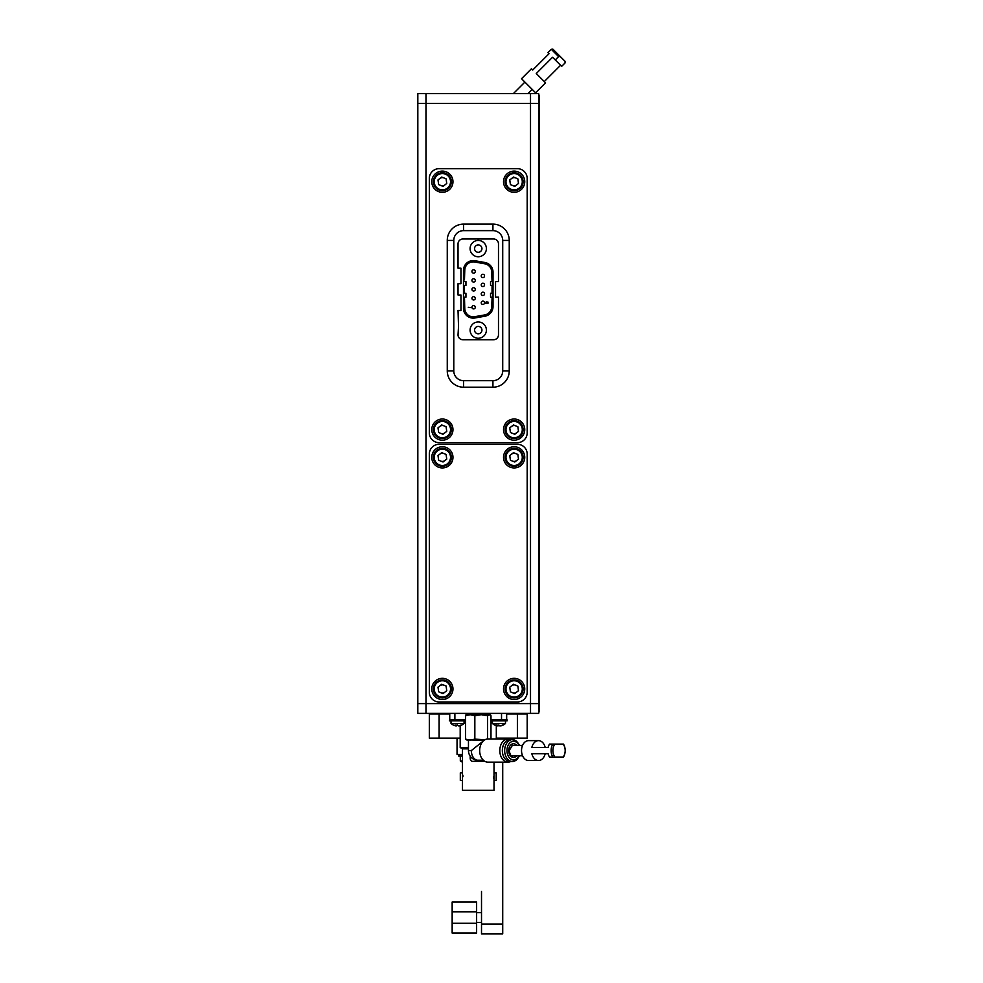 <?xml version="1.0" encoding="UTF-8"?>
<svg xmlns="http://www.w3.org/2000/svg" width="983" height="983" viewBox="0 0 983 983"><rect width="100%" height="100%" fill="white"/><g stroke="black" fill="none" stroke-linecap="round" stroke-linejoin="round"><path stroke-width="1.47" d="M515.657 425.836A4.079 4.079 0 0 0 511.615 426.401M512.61 433.392A4.079 4.079 0 0 0 516.64 432.827M443.898 425.836A4.079 4.079 0 0 0 439.856 426.401M440.839 433.392A4.079 4.079 0 0 0 444.881 432.827M515.657 177.935A4.079 4.079 0 0 0 511.615 178.501M512.61 185.492A4.079 4.079 0 0 0 516.64 184.927M443.898 177.935A4.079 4.079 0 0 0 439.856 178.501M440.839 185.492A4.079 4.079 0 0 0 444.881 184.927M515.657 685.151A4.079 4.079 0 0 0 511.615 685.716M512.61 692.708A4.079 4.079 0 0 0 516.64 692.143M443.898 685.151A4.079 4.079 0 0 0 439.856 685.716M440.839 692.708A4.079 4.079 0 0 0 444.881 692.143M515.657 453.556A4.079 4.079 0 0 0 511.615 454.121M512.61 461.125A4.079 4.079 0 0 0 516.64 460.548M443.898 453.556A4.079 4.079 0 0 0 439.856 454.121M440.839 461.125A4.079 4.079 0 0 0 444.881 460.548M530.439 713.388L426.057 713.388L426.057 103.436L426.057 703.607L530.439 703.607L530.439 713.388L530.439 103.436L530.439 713.388M426.057 103.436L426.057 93.643L530.439 93.643L530.439 103.436L426.057 103.436L426.057 93.643L425.983 103.436L425.983 93.643L417.824 93.643L417.824 103.436L426.057 103.436M496.317 738.135L527.183 738.135L527.183 714.002L506.663 714.002M460.191 738.135L429.325 738.135L429.325 714.002L449.747 714.002M417.824 703.607L417.824 713.388L425.983 713.388L425.983 103.436L426.057 703.607L426.057 713.388L425.983 703.607L417.824 703.607L417.824 103.436M538.672 103.436L538.672 93.643L530.525 93.643L530.525 713.388L538.672 713.388L538.672 703.607L530.525 703.607L530.439 103.436L530.439 93.643L530.525 103.436L538.672 103.436L538.672 703.607M538.672 549.485L539.495 549.485L539.495 392.917L538.672 392.917M538.672 414.126L539.495 414.126M538.672 257.558L539.495 257.558L539.495 392.917M538.672 117.296L539.495 117.296L539.495 95.277L538.672 95.277M539.495 117.296L539.495 236.35L538.672 236.35M538.672 570.693L539.495 570.693L539.495 549.485M539.495 570.693L539.495 711.766L538.672 711.766M539.495 257.558L539.495 236.35M538.672 689.747L539.495 689.747M466.016 713.388L466.016 714.702L490.48 714.702L490.48 713.388M519.196 755.755A10.924 7.729 -90 0 1 512.389 761.506L510.079 761.506A10.924 7.729 -90 0 1 502.35 750.582A10.924 7.729 -90 0 1 510.079 739.646L512.389 739.646A10.924 7.729 -90 0 1 519.196 745.397M510.718 739.646A11.575 8.183 90 0 0 508.002 738.995A11.575 8.183 90 0 0 499.819 750.582A11.575 8.183 90 0 0 508.002 762.157A11.575 8.183 90 0 0 510.718 761.506M508.002 738.995L487.875 738.995A11.575 8.183 90 0 0 479.679 750.582A11.575 8.183 90 0 0 487.875 762.157L508.002 762.157M468.461 740.138L468.461 750.582A9.781 9.781 0 0 0 475.944 760.092A9.646 6.82 -90 0 0 477.099 760.228L483.341 760.228M468.461 750.582L471.336 750.582L483.132 741.121M484.926 739.769L474.838 739.118L470.181 740.138L465.512 739.118L465.512 715.71L470.181 714.702L474.838 715.71L481.203 714.702L487.568 715.71L489.276 714.702L490.984 715.71L490.984 738.995M474.838 739.118L474.838 715.71M487.568 739.007L487.568 715.71M489.276 714.702L490.984 715.71M465.512 739.118L467.22 740.138M467.22 714.702L465.512 715.71M484.324 740.138L481.203 740.138L484.324 740.138M466.434 739.904L481.203 740.138M484.852 761.346L472.479 761.346A3.256 2.31 90 0 1 470.181 758.077L470.181 756.111M473.265 260.581A9.781 9.781 0 0 1 474.961 260.728L484.938 262.498A9.781 9.781 0 0 1 493.024 272.131L493.024 306.573A9.781 9.781 0 0 1 484.938 316.219L474.961 317.976A9.781 9.781 0 0 1 463.472 308.343L463.472 270.374A9.781 9.781 0 0 1 473.265 260.581M464.455 279.897L464.775 270.374A8.478 8.478 0 0 1 474.728 262.019L484.717 263.776A8.478 8.478 0 0 1 491.721 272.131L492.053 281.531L490.566 281.531L490.566 285.439L492.053 285.439L492.053 293.266L490.566 293.266L490.566 297.185L492.053 297.185L492.053 298.82L492.053 297.185M478.254 256.747A8.159 8.159 0 0 1 470.095 248.601A8.159 8.159 0 0 1 478.254 240.442A8.159 8.159 0 0 1 486.401 248.601A8.159 8.159 0 0 1 478.254 256.747M478.254 338.263A8.159 8.159 0 0 1 470.095 330.116A8.159 8.159 0 0 1 478.254 321.957A8.159 8.159 0 0 1 486.401 330.116A8.159 8.159 0 0 1 478.254 338.263M482.886 277.599A1.659 1.659 0 0 1 481.228 275.928A1.659 1.659 0 0 1 482.886 274.269A1.659 1.659 0 0 1 484.558 275.928A1.659 1.659 0 0 1 482.886 277.599M482.886 286.544A1.659 1.659 0 0 1 481.228 284.886A1.659 1.659 0 0 1 482.886 283.215A1.659 1.659 0 0 1 484.558 284.886A1.659 1.659 0 0 1 482.886 286.544M482.886 295.49A1.659 1.659 0 0 1 481.228 293.831A1.659 1.659 0 0 1 482.886 292.172A1.659 1.659 0 0 1 484.558 293.831A1.659 1.659 0 0 1 482.886 295.49M482.886 304.435A1.659 1.659 0 0 1 481.228 302.776A1.659 1.659 0 0 1 482.886 301.117A1.659 1.659 0 0 1 484.558 302.776A1.659 1.659 0 0 1 482.886 304.435M473.609 273.127A1.659 1.659 0 0 1 471.951 271.455A1.659 1.659 0 0 1 473.609 269.797A1.659 1.659 0 0 1 475.281 271.455A1.659 1.659 0 0 1 473.609 273.127M473.609 282.072A1.659 1.659 0 0 1 471.951 280.413A1.659 1.659 0 0 1 473.609 278.742A1.659 1.659 0 0 1 475.281 280.413A1.659 1.659 0 0 1 473.609 282.072M473.609 291.017A1.659 1.659 0 0 1 471.951 289.358A1.659 1.659 0 0 1 473.609 287.687A1.659 1.659 0 0 1 475.281 289.358A1.659 1.659 0 0 1 473.609 291.017M473.609 299.962A1.659 1.659 0 0 1 471.951 298.304A1.659 1.659 0 0 1 473.609 296.645A1.659 1.659 0 0 1 475.281 298.304A1.659 1.659 0 0 1 473.609 299.962M473.609 308.908A1.659 1.659 0 0 1 471.951 307.249A1.659 1.659 0 0 1 473.609 305.59A1.659 1.659 0 0 1 475.281 307.249A1.659 1.659 0 0 1 473.609 308.908M478.254 252.287A3.686 3.686 0 0 0 481.94 248.601A3.686 3.686 0 0 0 478.254 244.914A3.686 3.686 0 0 0 474.568 248.601A3.686 3.686 0 0 0 478.254 252.287M478.254 333.802A3.686 3.686 0 0 0 481.94 330.116A3.686 3.686 0 0 0 478.254 326.43A3.686 3.686 0 0 0 474.568 330.116A3.686 3.686 0 0 0 478.254 333.802M458.52 326.528L458.029 334.847A4.89 4.89 0 0 0 462.919 339.737L493.577 339.737A4.89 4.89 0 0 0 498.479 334.847L498.479 297.099L495.543 297.099L495.543 281.605L498.479 281.605L498.479 243.87A4.89 4.89 0 0 0 493.577 238.98L462.919 238.98A4.89 4.89 0 0 0 458.029 243.87L458.029 268.199L460.966 268.199L460.966 283.694L458.029 283.694L458.029 295.011L460.966 295.011L460.966 310.505L458.029 310.505L458.52 326.528M464.455 281.531L465.942 281.531L465.942 285.439L464.455 285.439L464.455 293.266L465.942 293.266L465.942 297.185L464.455 297.185L464.775 308.343A8.478 8.478 0 0 0 474.728 316.686L484.717 314.929A8.478 8.478 0 0 0 491.721 306.573L492.053 298.82M492.053 279.897L492.053 281.531M492.053 285.439L492.053 293.266M464.455 298.82L464.455 297.185M464.455 293.266L464.455 285.439M486.757 302.027L487.973 302.027L487.973 303.378L485.811 303.378L486.204 301.855L485.921 303.059L486.806 303.44L486.757 302.027M468.301 307.298L470.906 307.618L468.301 307.298M486.978 302.186L487.863 302.346L487.593 303.329L486.978 302.186M514.134 419.016A10.604 10.604 0 0 0 503.529 429.608A10.604 10.604 0 0 0 514.134 440.212A10.604 10.604 0 0 0 524.738 429.608A10.604 10.604 0 0 0 514.134 419.016M442.375 419.016A10.604 10.604 0 0 0 431.77 429.608A10.604 10.604 0 0 0 442.375 440.212A10.604 10.604 0 0 0 452.966 429.608A10.604 10.604 0 0 0 442.375 419.016M514.134 171.116A10.604 10.604 0 0 0 503.529 181.72A10.604 10.604 0 0 0 514.134 192.312A10.604 10.604 0 0 0 524.738 181.72A10.604 10.604 0 0 0 514.134 171.116M442.375 171.116A10.604 10.604 0 0 0 431.77 181.72A10.604 10.604 0 0 0 442.375 192.312A10.604 10.604 0 0 0 452.966 181.72A10.604 10.604 0 0 0 442.375 171.116M517.39 442.657A9.781 9.781 0 0 0 527.183 432.876L527.183 178.451A9.781 9.781 0 0 0 517.39 168.671L439.106 168.671A9.781 9.781 0 0 0 429.325 178.451L429.325 432.876A9.781 9.781 0 0 0 439.106 442.657L517.39 442.657M463.571 387.204A16.306 16.306 0 0 1 447.265 370.898L447.265 240.43A16.306 16.306 0 0 1 463.571 224.124L492.925 224.124A16.306 16.306 0 0 1 509.243 240.43L509.243 370.898A16.306 16.306 0 0 1 492.925 387.204L463.571 387.204L463.571 380.691L492.925 380.691A9.781 9.781 0 0 0 502.718 370.898L502.718 240.43A9.781 9.781 0 0 0 492.925 230.636L463.571 230.636A9.781 9.781 0 0 0 453.79 240.43L453.79 370.898A9.781 9.781 0 0 0 463.571 380.691M514.134 678.331A10.604 10.604 0 0 0 503.529 688.923A10.604 10.604 0 0 0 514.134 699.527A10.604 10.604 0 0 0 524.738 688.923A10.604 10.604 0 0 0 514.134 678.331M442.375 678.331A10.604 10.604 0 0 0 431.77 688.923A10.604 10.604 0 0 0 442.375 699.527A10.604 10.604 0 0 0 452.966 688.923A10.604 10.604 0 0 0 442.375 678.331M514.134 446.737A10.604 10.604 0 0 0 503.529 457.341A10.604 10.604 0 0 0 514.134 467.945A10.604 10.604 0 0 0 524.738 457.341A10.604 10.604 0 0 0 514.134 446.737M442.375 446.737A10.604 10.604 0 0 0 431.77 457.341A10.604 10.604 0 0 0 442.375 467.945A10.604 10.604 0 0 0 452.966 457.341A10.604 10.604 0 0 0 442.375 446.737M517.39 701.973A9.781 9.781 0 0 0 527.183 692.192L527.183 454.072A9.781 9.781 0 0 0 517.39 444.291L439.106 444.291A9.781 9.781 0 0 0 429.325 454.072L429.325 692.192A9.781 9.781 0 0 0 439.106 701.973L517.39 701.973M434.302 458.471A8.159 8.159 0 0 0 443.505 465.414A8.159 8.159 0 0 0 450.447 456.198A8.159 8.159 0 0 0 441.232 449.268A8.159 8.159 0 0 0 434.302 458.471M451.258 456.087A8.97 8.97 0 0 1 443.616 466.225A8.97 8.97 0 0 1 433.491 458.594A8.97 8.97 0 0 1 441.121 448.457A8.97 8.97 0 0 1 451.258 456.087M446.085 454.441L441.711 452.671L438 455.571L438.664 460.241L443.026 461.998L446.737 459.098L446.085 454.441M506.061 458.471A8.159 8.159 0 0 0 515.264 465.414A8.159 8.159 0 0 0 522.206 456.198A8.159 8.159 0 0 0 512.991 449.268A8.159 8.159 0 0 0 506.061 458.471M523.017 456.087A8.97 8.97 0 0 1 515.387 466.225A8.97 8.97 0 0 1 505.25 458.594A8.97 8.97 0 0 1 512.88 448.457A8.97 8.97 0 0 1 523.017 456.087M517.844 454.441L513.47 452.671L509.759 455.571L510.423 460.241L514.785 461.998L518.496 459.098L517.844 454.441M434.302 690.066A8.159 8.159 0 0 0 443.505 697.008A8.159 8.159 0 0 0 450.447 687.793A8.159 8.159 0 0 0 441.232 680.85A8.159 8.159 0 0 0 434.302 690.066M451.258 687.682A8.97 8.97 0 0 1 443.616 697.807A8.97 8.97 0 0 1 433.491 690.177A8.97 8.97 0 0 1 441.121 680.052A8.97 8.97 0 0 1 451.258 687.682M446.085 686.023L441.711 684.266L438 687.166L438.664 691.823L443.026 693.593L446.737 690.693L446.085 686.023M506.061 690.066A8.159 8.159 0 0 0 515.264 697.008A8.159 8.159 0 0 0 522.206 687.793A8.159 8.159 0 0 0 512.991 680.85A8.159 8.159 0 0 0 506.061 690.066M523.017 687.682A8.97 8.97 0 0 1 515.387 697.807A8.97 8.97 0 0 1 505.25 690.177A8.97 8.97 0 0 1 512.88 680.052A8.97 8.97 0 0 1 523.017 687.682M517.844 686.023L513.47 684.266L509.759 687.166L510.423 691.823L514.785 693.593L518.496 690.693L517.844 686.023M434.302 182.85A8.159 8.159 0 0 0 443.505 189.793A8.159 8.159 0 0 0 450.447 180.577A8.159 8.159 0 0 0 441.232 173.635A8.159 8.159 0 0 0 434.302 182.85M451.258 180.467A8.97 8.97 0 0 1 443.616 190.591A8.97 8.97 0 0 1 433.491 182.961A8.97 8.97 0 0 1 441.121 172.836A8.97 8.97 0 0 1 451.258 180.467M446.085 178.82L441.711 177.051L438 179.95L438.664 184.62L443.026 186.377L446.737 183.477L446.085 178.82M506.061 182.85A8.159 8.159 0 0 0 515.264 189.793A8.159 8.159 0 0 0 522.206 180.577A8.159 8.159 0 0 0 512.991 173.635A8.159 8.159 0 0 0 506.061 182.85M523.017 180.467A8.97 8.97 0 0 1 515.387 190.591A8.97 8.97 0 0 1 505.25 182.961A8.97 8.97 0 0 1 512.88 172.836A8.97 8.97 0 0 1 523.017 180.467M517.844 178.82L513.47 177.051L509.759 179.95L510.423 184.62L514.785 186.377L518.496 183.477L517.844 178.82M434.302 430.751A8.159 8.159 0 0 0 443.505 437.693A8.159 8.159 0 0 0 450.447 428.477A8.159 8.159 0 0 0 441.232 421.535A8.159 8.159 0 0 0 434.302 430.751M451.258 428.367A8.97 8.97 0 0 1 443.616 438.492A8.97 8.97 0 0 1 433.491 430.861A8.97 8.97 0 0 1 441.121 420.736A8.97 8.97 0 0 1 451.258 428.367M446.085 426.708L441.711 424.951L438 427.851L438.664 432.508L443.026 434.277L446.737 431.377L446.085 426.708M506.061 430.751A8.159 8.159 0 0 0 515.264 437.693A8.159 8.159 0 0 0 522.206 428.477A8.159 8.159 0 0 0 512.991 421.535A8.159 8.159 0 0 0 506.061 430.751M523.017 428.367A8.97 8.97 0 0 1 515.387 438.492A8.97 8.97 0 0 1 505.25 430.861A8.97 8.97 0 0 1 512.88 420.736A8.97 8.97 0 0 1 523.017 428.367M517.844 426.708L513.47 424.951L509.759 427.851L510.423 432.508L514.785 434.277L518.496 431.377L517.844 426.708M548.133 753.678L545.196 753.678A9.941 7.028 90 0 1 538.524 760.523A9.941 7.028 90 0 1 531.84 753.678L548.133 753.678A9.941 7.028 90 0 0 549.472 757.045L552.802 757.045A9.941 7.028 -90 0 1 551.119 750.582A9.941 7.028 -90 0 1 552.802 744.106L554.916 744.106A8.7 6.156 90 0 0 554.916 757.045L563.136 757.045A8.7 6.156 90 0 0 565.176 750.582A8.7 6.156 90 0 0 563.136 744.106L563.48 744.106A9.941 7.028 -90 0 1 565.176 750.582A9.941 7.028 -90 0 1 563.48 757.045L563.48 757.045M538.524 760.523L528.559 760.523A9.941 7.028 -90 0 1 521.531 750.582A9.941 7.028 -90 0 1 528.559 740.629L538.524 740.629A9.941 7.028 90 0 0 531.84 747.473L548.133 747.473A9.941 7.028 90 0 1 549.472 744.106L552.802 744.106M554.916 757.045L552.802 757.045M554.916 744.106L563.48 744.106M548.133 747.473L545.196 747.473A9.941 7.028 90 0 0 538.524 740.629M558.602 56.621L551.279 49.297L552.901 49.15L560.224 56.473L558.602 56.621L555.26 59.951L561.674 66.353L565.004 63.023L565.151 61.401L560.224 56.473M555.26 59.951L552.557 57.247L536.263 73.528L545.553 82.818L535.588 92.771L521.531 78.714L531.484 68.749L532.749 70.014L531.484 68.749M560.568 65.259L544.287 81.552M532.749 70.014L549.042 53.733L547.936 52.627L551.279 49.297M494.019 780.502L494.019 772.884L496.194 772.884L496.194 780.502L494.019 780.502L494.019 790.283L462.489 790.283L462.489 780.502L460.314 780.502L460.314 772.884L462.489 772.884L462.489 780.502M493.54 776.644L493.613 778.167M462.956 776.73L462.882 775.218M490.984 719.851L506.663 719.851L506.663 713.388M449.747 713.388L449.747 719.851L465.512 719.851M460.191 725.651L460.191 747.522L468.461 747.522M460.191 747.522L462.489 748.849L468.461 748.849M451.013 720.834L451.013 723.439L464.062 723.439L464.062 720.834M459.258 725.675L459.258 725.859A9.363 8.884 -90 0 0 461.838 725.024L461.838 725.024A8.54 2.703 -90 0 1 461.408 725.122A8.54 2.703 -90 0 1 460.978 725.024A9.363 8.884 -90 0 1 458.397 725.859A9.363 2.961 90 0 1 457.537 725.024L457.537 725.024A9.363 2.961 -90 0 1 456.677 725.859A9.363 8.884 90 0 1 455.817 725.675M451.013 723.439A9.461 9.461 0 0 0 453.237 725.024L453.237 725.024A9.363 8.884 90 0 0 455.817 725.859A9.363 2.961 90 0 1 454.957 725.024A8.54 8.097 -90 0 0 457.537 725.024M456.677 725.11L456.677 725.859M455.817 725.11L455.817 725.859M465.512 720.834L449.378 720.834L449.747 719.851M463.116 719.851L454.883 719.851L454.883 713.388M507.117 719.851L507.117 720.834L490.984 720.834M501.527 713.388L501.527 719.851L493.011 719.851M497.238 725.675A9.363 8.884 -90 0 0 498.098 725.859A9.363 2.961 90 0 0 498.959 725.024L498.959 725.024A9.363 2.961 -90 0 0 499.819 725.859A9.363 8.884 90 0 0 502.399 725.024A8.54 2.703 90 0 0 503.259 725.024L503.259 725.024A9.363 8.884 90 0 1 500.679 725.859L500.679 725.675M503.259 725.024A9.461 9.461 0 0 0 505.483 723.439L492.434 723.439A9.461 9.461 0 0 0 494.67 725.024L494.67 725.024A9.363 8.884 -90 0 0 497.238 725.859A9.363 2.961 -90 0 1 496.39 725.024A8.54 8.097 -90 0 0 498.959 725.024M494.67 725.024A8.54 2.703 90 0 0 495.53 725.024M498.098 725.11L498.098 725.859M497.238 725.11L497.238 725.859M481.51 933.85L502.718 933.85L481.51 933.85L481.51 924.069L502.718 924.069L502.718 762.157M481.51 891.446L481.51 924.069M457.046 738.135L457.046 754.452L462.489 754.452L458.815 754.452M502.718 738.995L502.718 738.135M502.718 924.069L502.718 933.85M452.155 933.076L452.155 902.001L476.62 902.001L476.62 933.076L452.155 933.076L476.62 933.076M458.68 754.452L458.68 756.087L462.489 756.087M460.314 760.977A17.78 17.78 0 0 0 462.489 762.194A17.78 17.78 0 0 1 460.314 760.977L460.314 756.087L460.314 760.977L462.489 760.977M517.39 738.135L517.39 714.002M439.106 738.135L439.106 714.002M538.672 106.692L539.495 106.692M538.672 700.338L539.495 700.338M512.843 745.397A5.222 3.686 90 0 0 512.389 745.36L509.169 750.582C510.14 754.821 511.209 756.554 512.389 755.792A5.222 3.686 90 0 0 512.843 755.755M516.714 755.755A6.844 4.841 -90 0 1 511.529 756.812A6.844 4.841 -90 0 1 508.69 750.582A6.844 4.841 -90 0 1 511.529 744.352A6.844 4.841 -90 0 1 516.714 745.397M519.626 755.755L516.37 760.142L512.389 761.506A10.924 7.729 -90 0 1 504.66 750.582A10.924 7.729 -90 0 1 512.389 739.646L516.358 740.998L519.626 745.397M518.999 755.755A9.302 6.574 -90 0 1 511.627 759.466A9.302 6.574 -90 0 1 506.97 750.582A9.302 6.574 -90 0 1 511.627 741.686A9.302 6.574 -90 0 1 518.999 745.397M471.336 750.582A9.781 6.918 90 0 0 477.099 760.228M509.243 370.898L502.718 370.898M502.718 240.43L509.243 240.43M492.925 230.636L492.925 224.124M492.925 387.204L492.925 380.691M463.571 230.636L463.571 224.124M453.79 240.43L447.265 240.43M447.265 370.898L453.79 370.898M476.62 911.794L452.155 911.794M452.155 923.295L476.62 923.295M447.265 713.388L447.265 714.002M437.484 713.388L437.484 714.002M519.024 713.388L519.024 714.002M509.243 713.388L509.243 714.002M522.563 755.755L512.008 755.755M522.563 745.397L512.008 745.397M532.221 89.404L527.982 93.643M524.897 82.081L513.335 93.643M496.317 725.651L496.317 738.995M494.019 762.157L494.019 772.884M462.489 748.849L462.489 772.884M461.838 725.024A9.461 9.461 0 0 0 464.062 723.439M505.483 723.439L505.483 720.834M492.434 723.439L492.434 720.834M481.51 922.435L476.62 922.435M481.51 912.654L476.62 912.654"/></g></svg>
